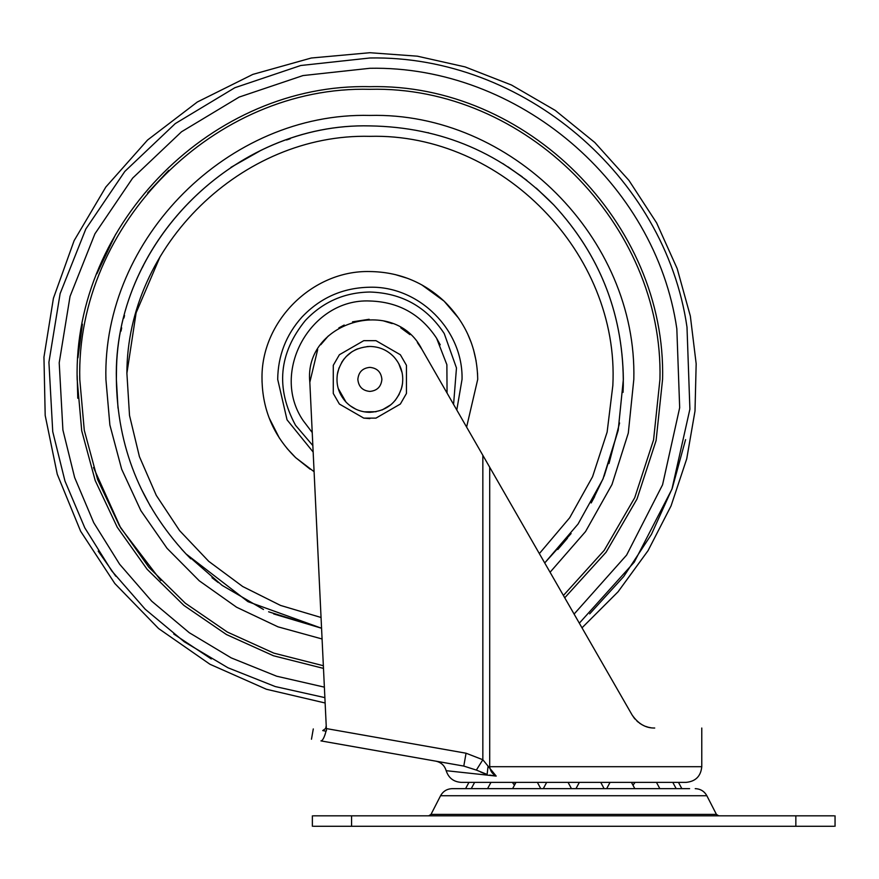 <?xml version="1.0" encoding="UTF-8"?>
<svg xmlns="http://www.w3.org/2000/svg" width="879" height="879" viewBox="0 0 879 879"><rect width="100%" height="100%" fill="white"/><g stroke="black" fill="none" stroke-linecap="round" stroke-linejoin="round"><path stroke-width="1.32" d="M262.052 382.233L262.019 379.387C260.536 321.758 312.232 270.062 369.861 271.545C398.396 271.919 423.14 281.796 444.104 301.156L458.904 318.528M310.155 469.199L295.63 457.618L286.993 448.411M279.379 438.083L269.062 417.745M421.722 284.829L444.104 301.156C466.013 322.637 477.22 348.71 477.715 379.387L466.606 427.073L477.715 379.387L477.528 373.07M467.683 333.976L471.309 342.777M473.495 349.501L476.132 361.016M395.023 274.523L407.504 278.324M314.1 471.704L295.63 457.618C273.721 436.149 262.513 410.064 262.019 379.387C260.536 321.758 312.232 270.062 369.861 271.545M313.155 452.048L287.037 419.821L277.698 379.387C277.995 355.61 286.071 334.855 301.915 317.121C320.385 297.651 343.03 287.686 369.861 287.224C419.118 285.95 463.299 330.141 462.035 379.387L456.794 410.01M623.035 392.397L623.288 385.76C624.013 316.286 600.829 255.987 553.748 204.895C503.271 153.385 441.972 127.059 369.861 125.895C236.737 122.588 116.489 239.846 116.446 373.026L116.369 379.387C117.259 446.455 140.464 504.623 185.985 553.891L190.765 558.791M604.137 476.231L618.201 430.314L623.365 379.387L618.19 430.358L602.873 479.242L578.041 524.049L544.716 562.945L571.108 533.553M592.479 500.656L603.532 477.693M608.982 463.563L619.585 422.975M623.365 379.387C622.475 312.32 599.269 254.163 553.748 204.895L536.882 188.688M526.895 180.393L508.062 166.878M428.567 132.784L428.018 132.652M369.861 125.895C234.407 122.401 112.875 243.933 116.369 379.387L118.006 408.131M181.503 549.045L185.985 553.891L247.966 601.665L321.571 628.243L273.655 613.927M563.406 595.468L604.214 550.353L634.715 497.723L653.569 439.885L659.953 379.387C663.953 224.387 524.873 85.307 369.861 89.306C214.861 85.307 75.781 224.387 79.78 379.387L84.274 430.249L97.613 479.527L119.379 525.708L148.914 567.351L185.282 603.181L227.375 632.067L273.874 653.141L323.351 665.722M168.768 170.317L147.617 192.962M79.78 378.058L79.78 379.387M93.493 467.518L120.665 527.883L160.824 580.514M185.985 553.891L222.101 585.37L263.491 609.488M557.802 549.518L567.449 538.212M591.204 502.964L594.654 496.58M211.971 577.712L218.234 582.546M268.611 611.795L321.571 628.243M140.981 488.35L150.441 506.326M290.29 138.706L286.543 139.981M259.635 151.111L230.946 167.351M143.541 265.194L142.398 267.502M124.532 315.55L123.895 318.066M121.654 327.867L121.005 331.13M553.748 204.895L536.168 188.062M522.247 176.8L502.755 163.516M537.377 782.376L540.761 788.65L543.299 788.65L546.672 782.376M568.076 782.376L571.46 788.65L575.965 788.65L579.349 782.376M600.742 782.376L604.126 788.65L606.664 788.65L610.037 782.376M673.094 788.65L689.608 788.65M695.234 788.65C700.431 788.859 704.31 791.221 706.859 795.748L440.566 795.748C443.115 791.221 446.993 788.859 452.191 788.65L682.335 788.65M833.973 815.833L313.44 815.833M835.05 826.282L835.05 815.833M833.973 826.282L313.44 826.282M647.592 727.032L645.472 726.329M643.999 725.713L642.329 724.889M640.077 723.527L639.483 723.12M634.188 718.044L632.089 714.946M634.385 718.297L635.023 719.055M636.868 720.967L638.451 722.329M639.67 723.241L640.692 723.933M649.054 727.394L650.592 727.691M654.723 728.021C716.846 728.021 716.846 728.021 654.723 728.021C645.79 728.23 638.242 723.856 632.067 714.913L489.702 467.243L489.702 766.697C490.229 770.916 492.394 774.047 496.195 776.091L489.702 775.058M322.736 730.592C310.144 728.372 310.144 728.372 322.736 730.592L325.659 728.46L322.758 730.603L326.021 731.174L326.45 730.581L309.826 382.255C303.398 321.692 394.737 294.959 421.975 349.435L489.702 467.243M326.351 728.581L466.057 753.215L463.793 766.081L320.923 740.887L456.102 764.73M325.285 733.877L324.769 735.404M324.241 736.767L323.153 738.953M320.923 740.887C308.331 738.668 308.331 738.668 320.923 740.887C308.331 738.668 308.331 738.668 320.923 740.887C322.615 740.788 324.318 737.547 326.021 731.174M326.219 725.735L325.659 728.46L326.219 725.735L325.131 702.991L266.414 689.257L209.96 664.26L158.594 628.551L114.819 583.513L80.615 531.224L57.267 474.264L45.192 415.448L43.95 357.138L53.421 298.278L74.133 240.626L105.854 186.996L147.54 140.047L197.335 101.997L252.833 74.396L311.276 58.014L369.861 52.718L417.338 56.179L465.046 66.892L511.523 85.032L555.253 110.413L594.808 142.497L628.924 180.382L656.602 222.87L677.182 268.611L690.345 316.077L696.168 363.785L695.003 411.042L686.73 458.827L671.062 505.886L648.032 550.683L618.08 591.776L582.008 627.815M681.818 782.376L686.081 782.376C695.608 781.453 700.838 776.223 701.772 766.697L488.01 766.697L487.12 774.432L476.352 770.081L482.846 759.742L496.195 776.091L446.169 770.685C444.565 765.499 441.104 762.324 435.808 761.148M309.826 382.255L317.682 349.556M320.758 344.733L328.317 335.954M338.854 327.9L344.205 325.032M352.523 321.835L369.147 319.286M383.123 320.769L392.199 323.582M400.791 327.856L409.988 334.635M417.382 342.579L421.964 349.413M641.527 724.439L642.175 724.801M647.735 727.065L648.416 727.252M480.417 771.927L483.142 773.07M483.219 773.102L485.801 774.036M476.352 770.081L463.793 766.081M461.178 772.311L482.791 774.641M465.573 788.65L468.946 782.376L465.606 782.376L572.35 782.376M686.081 782.376L461.332 782.376C453.641 781.903 448.587 778.014 446.169 770.685M634.825 788.65L631.441 782.376L635.067 782.376L633.254 784.826L635.067 782.376M381.893 379.387C381.178 372.092 377.168 368.081 369.861 367.367C362.566 368.081 358.555 372.092 357.841 379.387C358.555 386.694 362.566 390.705 369.861 391.419C377.168 390.705 381.178 386.694 381.893 379.387M350.15 405.768L355.874 409.196M364.236 411.833L376.08 411.735M338.184 388.364L345.974 402.055C352.534 408.746 360.5 412.174 369.861 412.317C386.474 411.24 397.176 402.725 401.956 386.782C404.241 375.388 401.505 365.367 393.748 356.72C387.189 350.04 379.234 346.612 369.861 346.458L366.993 346.59M357.577 348.842L354.995 350.007M351.842 351.831L346.029 356.676M344.096 358.896L341.656 362.401M339.03 367.851L337.261 374.773M402.121 372.751L398.725 363.543M382.134 409.955L390.858 404.758M395.1 400.549L399.264 394.231M401.263 389.32L402.538 383.497M369.861 346.458C353.248 347.546 342.557 356.061 337.778 372.004C335.492 383.398 338.217 393.407 345.974 402.055M406.45 387.815L406.45 365.323L400.352 354.742L375.97 340.667L363.763 340.667L339.382 354.742L333.273 365.323L333.273 393.462L339.382 404.043L363.763 418.118L375.97 418.118L400.352 404.043L406.45 393.462L406.45 387.815M375.97 418.118L400.352 404.043L406.45 393.462L406.45 365.323L400.352 354.742L375.97 340.667L363.763 340.667L339.382 354.742L333.273 365.323L333.273 393.462L339.382 404.043L363.763 418.118L369.861 418.591M440.225 344.81L436.588 338.217L446.873 364.686L447.059 393.078M539.343 553.605L569.68 517.764L592.556 476.748L607.125 432.105L612.839 385.496C619.684 253.515 501.975 132.817 369.861 136.344C242.219 133.179 126.939 245.604 126.895 373.289L129.521 415.492L139.409 456.608L156.286 495.382L179.624 530.652L208.719 561.329L242.692 586.513L280.522 605.422L321.055 617.487M312.847 445.576L295.52 425.271C275.49 388.089 278.797 353.127 305.452 320.374C322.956 301.915 344.425 292.465 369.861 292.026C401.813 293.004 426.601 306.837 444.214 333.515L456.476 367.949L453.575 404.395M312.221 432.534L303.145 420.569C269.809 371.85 310.902 298.212 369.861 300.992C398.539 301.871 420.777 314.275 436.588 338.217M550.067 572.262L585.535 531.575L611.982 484.527L628.298 433.083L633.814 379.387C637.451 238.352 510.908 111.798 369.861 115.435C228.826 111.798 102.272 238.352 105.909 379.387L109.875 424.986L121.665 469.199L140.904 510.721L167.032 548.298L199.247 580.788L236.605 607.235L277.962 626.826L322.077 638.978M564.747 597.786L606.081 552.232L636.989 499.041L656.097 440.566L662.568 379.387C666.601 222.991 526.268 82.659 369.861 86.691C213.465 82.659 73.133 222.991 77.165 379.387L81.714 430.776L95.207 480.56L117.226 527.202L147.101 569.251L183.887 605.411L226.452 634.55L273.468 655.767L323.483 668.392M574.097 614.069L626.606 555.088L662.568 484.79L679.676 407.702L676.83 328.79C655.657 182.36 517.797 65.365 369.861 68.287L302.958 75.572L239.176 97.075L181.513 131.784L132.663 178.096L94.921 233.814L70.045 296.355L59.212 362.785L62.903 429.985L74.649 477.539L93.712 522.653L119.61 564.208L151.715 601.192L189.227 632.682L231.221 657.888L276.643 676.204L324.373 687.147M579.327 623.167L634.242 562.164L671.919 489.24L689.894 409.153L686.993 327.12C665.117 175.833 522.686 54.97 369.861 57.992L300.739 65.507L234.847 87.724L175.273 123.587L124.818 171.427L85.823 229.001L60.124 293.608L48.916 362.236L52.74 431.666L64.958 481.022L84.802 527.839L111.776 570.943L145.222 609.246L184.282 641.802L227.991 667.787L275.248 686.554L324.878 697.629M589.688 613.872L623.705 576.547L651.449 534.344L672.248 488.328L685.576 439.621M98.184 551.111L115.797 576.239M173.712 634.001L211.29 658.953M77.187 375.641L77.77 398.253M115.72 234.188L96.888 273.765M82.417 324.175L77.956 357.819M105.919 377.278L105.909 379.387M160.165 256.525L136.124 312.792L126.895 373.289M440.566 795.748L430.996 814.404L716.429 814.404L718.758 815.833M795.847 815.833L795.847 826.282M351.567 815.833L351.567 826.282M466.057 753.215L482.846 759.742L482.846 455.311M514.72 783.969L515.555 782.859M471.243 788.65L474.627 782.376M512.358 782.376L514.171 784.826M487.57 788.65L490.954 782.376M512.6 788.65L515.984 782.376M656.47 782.376L659.843 788.65M672.798 782.376L676.182 788.65M678.467 782.376L681.851 788.65M706.859 795.748L716.429 814.404M430.996 814.404L428.666 815.833M312.375 826.282L312.375 815.833M311.474 739.228L313.287 728.933M701.772 766.697L701.772 728.021"/></g></svg>
